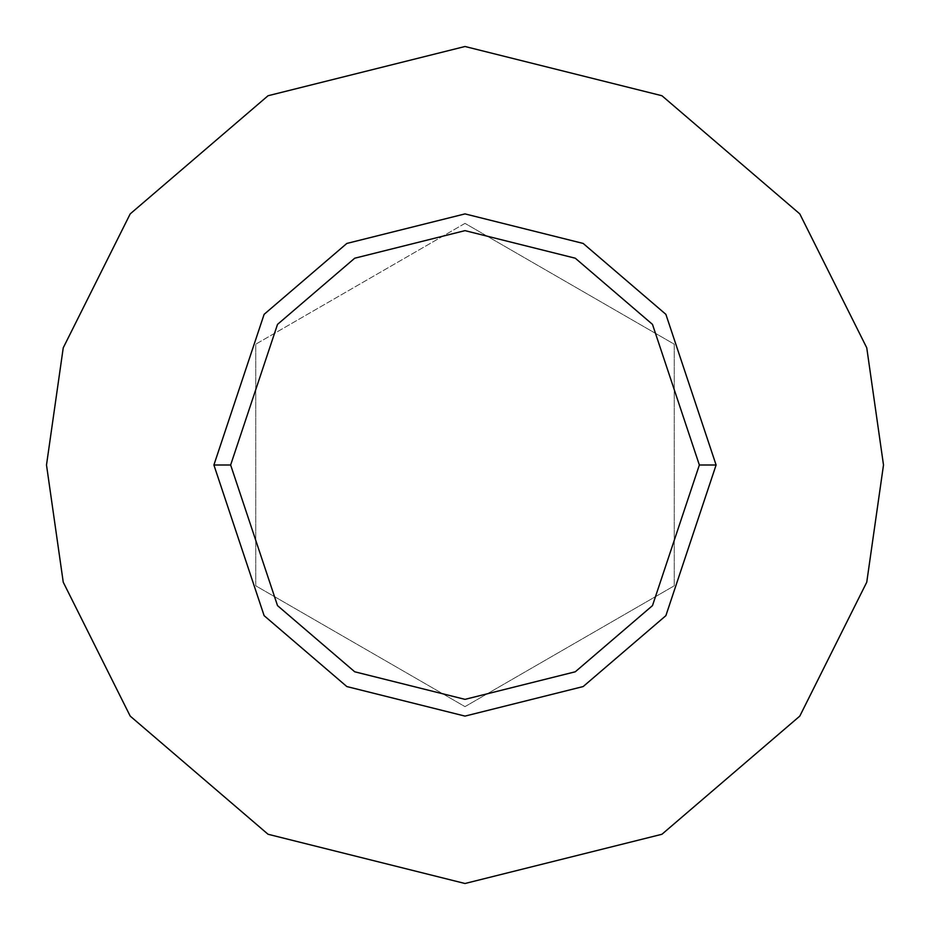 <?xml version="1.0" encoding="UTF-8"?>
<svg xmlns="http://www.w3.org/2000/svg" width="930" height="930" viewBox="0 0 930 930"><rect width="100%" height="100%" fill="white"/><g stroke="black" fill="none" stroke-linecap="round" stroke-linejoin="round"><path stroke-width="0.7" stroke-dasharray="4.65 3.49" d="M213.9 465L264.12 615.66L346.832 686.561L465 716.1L583.168 686.561L665.88 615.66L716.1 465L665.88 615.66L583.168 686.561L465 716.1L346.832 686.561L264.12 615.66L213.9 465L264.12 314.34L346.832 243.439L465 213.9L583.168 243.439L665.88 314.34L716.1 465L665.88 314.34L583.168 243.439L465 213.9L346.832 243.439L264.12 314.34L213.9 465M46.5 465L63.24 582.18L130.2 716.1L268.061 834.268L465 883.5L661.939 834.268L799.8 716.1L866.76 582.18L883.5 465L866.76 582.18L799.8 716.1L661.939 834.268L465 883.5L268.061 834.268L130.2 716.1L63.24 582.18L46.5 465L63.24 347.82L130.2 213.9L268.061 95.732L465 46.5L661.939 95.732L799.8 213.9L866.76 347.82L883.5 465L866.76 347.82L799.8 213.9L661.939 95.732L465 46.5L268.061 95.732L130.2 213.9L63.24 347.82L46.5 465M465 223.374L255.75 344.193L255.75 585.807L465 706.626L674.25 585.807L674.25 344.193L465 223.374L674.25 344.193L674.25 585.807L465 706.626L255.75 585.807L255.75 344.193L255.75 585.807L465 706.626L674.25 585.807L674.25 344.193L465 223.374L255.75 344.193L465 223.374L674.25 344.193L674.25 585.807L465 706.626L255.75 585.807L255.75 344.193L465 223.374"/><path stroke-width="1.4" d="M699.36 465L652.488 605.616L575.286 671.786L465 699.36L354.714 671.786L277.512 605.616L230.64 465L213.9 465L264.12 615.66L346.832 686.561L465 716.1L583.168 686.561L665.88 615.66L716.1 465L699.36 465L652.488 324.384L575.286 258.215L465 230.64L354.714 258.215L277.512 324.384L230.64 465L277.512 605.616L354.714 671.786L465 699.36L575.286 671.786L652.488 605.616L699.36 465L716.1 465L665.88 615.66L583.168 686.561L465 716.1L346.832 686.561L264.12 615.66L213.9 465L264.12 314.34L346.832 243.439L465 213.9L583.168 243.439L665.88 314.34L716.1 465L665.88 314.34L583.168 243.439L465 213.9L346.832 243.439L264.12 314.34L213.9 465L230.64 465L277.512 324.384L354.714 258.215L465 230.64L575.286 258.215L652.488 324.384L699.36 465M883.5 465L866.76 582.18L799.8 716.1L661.939 834.268L465 883.5L268.061 834.268L130.2 716.1L63.24 582.18L46.5 465L63.24 347.82L130.2 213.9L268.061 95.732L465 46.5L661.939 95.732L799.8 213.9L866.76 347.82L883.5 465L866.76 347.82L799.8 213.9L661.939 95.732L465 46.5L268.061 95.732L130.2 213.9L63.24 347.82L46.5 465L63.24 582.18L130.2 716.1L268.061 834.268L465 883.5L661.939 834.268L799.8 716.1L866.76 582.18L883.5 465"/></g></svg>
